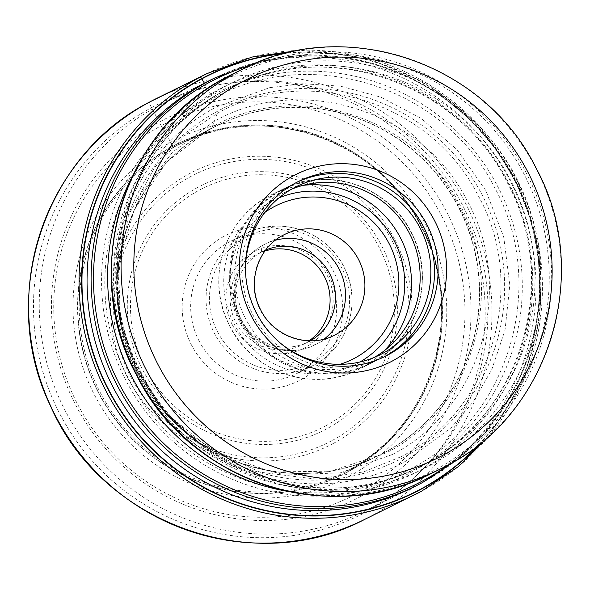 <?xml version="1.0" encoding="UTF-8"?>
<svg xmlns="http://www.w3.org/2000/svg" width="590" height="590" viewBox="0 0 590 590"><rect width="100%" height="100%" fill="white"/><g stroke="black" fill="none" stroke-linecap="round" stroke-linejoin="round"><path stroke-width="0.44" stroke-dasharray="2.95 2.21" d="M478.778 444.609A232.49 228.669 63.8 0 0 516.501 182.848A232.49 228.669 63.8 0 0 285.958 53.284M204.383 83.183L211.515 95.602A213.189 209.686 -116.2 0 0 127.064 382.622A213.189 209.686 -116.2 0 0 412.336 471.705A213.189 209.686 63.8 0 0 496.787 184.685A213.189 209.686 63.8 0 0 211.515 95.602L217.164 106.672L218.16 110.905L212.245 126.909L166.764 161.881L134.306 209.435L118.384 265.035L120.552 323.143L136.261 370.21L163.991 411.37L211.427 449.971L268.502 470.953L329.014 471.801L386.288 452.869C473.003 409.04 507.975 290.177 459.477 204.118C414.94 115.942 296.807 79.045 212.245 126.909L211.788 128.281A5.915 1.069 61.8 0 1 211.663 128.443L173.917 147.043L172.922 146.143L161.21 125.759A208.366 204.936 63.8 0 0 78.669 406.289A208.366 204.936 63.8 0 0 357.488 493.358A208.366 204.936 63.8 0 0 440.029 212.828A208.366 204.936 63.8 0 0 161.21 125.759L151.527 107.675A5.915 1.069 61.8 0 1 149.698 101.982M410.721 468.792C314.831 523.382 180.23 481.351 129.903 381.096C74.598 283.517 114.445 148.083 213.034 98.559C308.917 43.97 443.525 86 493.852 186.256C549.157 283.834 509.31 419.269 410.721 468.792M406.274 460.842C314.544 513.064 185.784 472.856 137.64 376.951C84.731 283.598 122.845 154.042 217.164 106.672L269.689 87.659L303.009 83.736L340.526 86.17L380.705 97.099L420.825 118.192L457.169 149.838L485.799 190.563L503.72 237.018L509.812 284.859L505.047 329.98L491.809 369.502L472.996 402.092L451.232 427.662L406.274 460.842M400.588 456.896C492.06 410.957 529.031 285.302 477.716 194.766C431.025 101.753 306.136 62.754 217.179 113.405L185.85 134.468L154.831 167.14L129.321 213.728L116.96 273.487L116.975 294.845M392.107 454.602L340.297 472.797L285.272 475.046L231.818 460.938L184.39 431.283L157.316 403.169L136.497 370.1L123 333.431L117.152 294.83L121.776 242.188L140.818 193.535L172.464 152.213L214.177 121.363C300.627 72.43 421.408 110.146 466.933 200.29C516.516 288.274 480.762 409.785 392.107 454.602M347.09 472.332A184.891 181.853 -116.2 0 1 99.681 395.064A184.891 181.853 -116.2 0 1 172.922 146.143A184.891 181.853 63.8 0 1 420.331 223.404A184.891 181.853 63.8 0 1 347.09 472.332M370.749 508.034A227.401 223.662 63.8 0 0 460.827 201.876A227.401 223.662 63.8 0 0 163.128 103.464A227.401 223.662 63.8 0 0 156.534 106.849A227.401 223.662 63.8 0 0 66.449 413.015A227.401 223.662 63.8 0 0 364.148 511.427A227.401 223.662 63.8 0 0 370.749 508.034M361.382 496.168A212.614 209.118 63.8 0 0 445.612 209.922A212.614 209.118 63.8 0 0 161.107 121.075A212.614 209.118 63.8 0 0 76.884 407.329A212.614 209.118 63.8 0 0 361.382 496.168M383.117 357.37A97.616 96.015 -116.2 0 1 381.332 358.278A97.616 96.015 -116.2 0 1 252.786 314.595A97.616 96.015 -116.2 0 1 292.205 184.604A97.616 96.015 -116.2 0 1 295.037 183.151A97.616 96.015 -116.2 0 1 296.844 182.288M245.529 271.673A93.921 92.372 63.8 0 0 280.973 343.601M374.267 357.422A93.921 92.372 -116.2 0 1 371.73 358.831A93.921 92.372 -116.2 0 1 369.008 360.232A93.921 92.372 -116.2 0 1 245.329 318.202A93.921 92.372 -116.2 0 1 283.259 193.137A93.921 92.372 -116.2 0 1 285.98 191.735A93.921 92.372 -116.2 0 1 291.416 189.279M265.655 250.072A50.659 49.826 63.8 0 0 263.103 251.237A50.659 49.826 63.8 0 0 261.636 251.989A50.659 49.826 63.8 0 0 241.177 319.448A50.659 49.826 63.8 0 0 307.884 342.119A50.659 49.826 63.8 0 0 309.352 341.359A50.659 49.826 63.8 0 0 310.362 340.806M309.182 340.784A50.659 49.826 -116.2 0 1 303.968 344.014A50.659 49.826 -116.2 0 1 302.493 344.774A50.659 49.826 -116.2 0 1 236.177 322.848A50.659 49.826 -116.2 0 1 256.244 254.644A50.659 49.826 -116.2 0 1 257.719 253.892A50.659 49.826 -116.2 0 1 264.947 251.016M232.371 324.861A54.354 53.461 -116.2 0 1 253.906 251.679A54.354 53.461 -116.2 0 1 326.639 274.394A54.354 53.461 -116.2 0 1 305.111 347.576A54.354 53.461 -116.2 0 1 232.371 324.861M199.516 341.772A73.949 72.74 -116.2 0 1 228.809 242.21A73.949 72.74 -116.2 0 1 230.956 241.111A73.949 72.74 -116.2 0 1 327.767 273.111A73.949 72.74 -116.2 0 1 298.474 372.681A73.949 72.74 -116.2 0 1 296.328 373.78A73.949 72.74 -116.2 0 1 199.516 341.772M191.905 345.799A81.346 80.011 -116.2 0 1 224.126 236.28A81.346 80.011 -116.2 0 1 332.981 270.272A81.346 80.011 -116.2 0 1 300.76 379.79A81.346 80.011 -116.2 0 1 191.905 345.799M287.92 52.805A232.792 228.972 -116.2 0 1 516.737 182.73A232.792 228.972 -116.2 0 1 480.349 443.341M216.56 77.142A227.482 223.743 63.8 0 1 511.95 184.382A227.482 223.743 63.8 0 1 418.671 484.508A227.482 223.743 -116.2 0 1 417.573 485.098M403.28 457.589A196.514 193.284 -116.2 0 1 204.553 446.741A196.514 193.284 -116.2 0 1 117.181 269.431A196.514 193.284 -116.2 0 1 218.16 110.905A196.514 193.284 63.8 0 1 481.123 193.019A196.514 193.284 63.8 0 1 403.28 457.589M400.588 456.903L363.735 471.867L316.476 479.169L260.19 472.236L201.205 444.447L164.47 411.237L136.91 369.406L120.78 322.214L116.96 273.487M384.872 452.427A183.733 180.717 -116.2 0 1 162.722 410.116A183.733 180.717 -116.2 0 1 120.744 324.913A183.733 180.717 -116.2 0 1 211.788 128.281A183.733 180.717 -116.2 0 1 457.656 205.055A183.733 180.717 -116.2 0 1 384.872 452.427M384.658 452.427A183.645 180.629 63.8 0 0 458.821 207.879A183.645 180.629 63.8 0 0 216.995 125.7A183.645 180.629 63.8 0 0 211.663 128.443A183.645 180.629 63.8 0 0 137.507 372.991A183.645 180.629 63.8 0 0 379.333 455.17A183.645 180.629 63.8 0 0 384.658 452.427M120.684 324.648L120.744 324.913C103.884 247.933 142.795 163.931 211.67 128.436L179.242 144.299C264.644 99.393 381.243 140.081 422.396 229.244C466.852 314.286 431.12 428.62 346.905 471.034A183.645 180.629 -116.2 0 1 341.581 473.763A183.645 180.629 -116.2 0 1 99.754 391.59A183.645 180.629 -116.2 0 1 173.917 147.043A183.645 180.629 -116.2 0 1 179.242 144.299A183.645 180.629 -116.2 0 1 421.076 226.479A183.645 180.629 -116.2 0 1 346.913 471.026L379.333 455.17C308.548 491.529 214.797 472.066 162.722 410.116L162.899 410.323M347.009 472.096A184.648 181.609 63.8 0 0 420.154 223.499A184.648 181.609 63.8 0 0 173.069 146.342A184.648 181.609 -116.2 0 0 99.924 394.939A184.648 181.609 -116.2 0 0 347.009 472.096M349.088 476.351A189.39 186.278 63.8 0 0 424.114 221.375A189.39 186.278 63.8 0 0 170.687 142.234A189.39 186.278 -116.2 0 0 95.661 397.218A189.39 186.278 -116.2 0 0 349.088 476.351M151.527 107.675A228.883 225.122 -116.2 0 1 457.803 203.314A228.883 225.122 -116.2 0 1 367.135 511.464A228.883 225.122 -116.2 0 1 60.858 415.825A228.883 225.122 -116.2 0 1 151.527 107.675M364.067 519.716A234.798 230.941 63.8 0 0 370.874 516.213A234.798 230.941 63.8 0 0 395.433 500.984M396.436 500.261A234.798 230.941 63.8 0 0 458.268 190.15A234.798 230.941 63.8 0 0 156.512 98.478L150.059 101.79M206.972 73.617A234.798 230.941 -116.2 0 1 516.154 178.681A234.798 230.941 -116.2 0 1 421.341 491.352M163.128 103.464L214.989 77.91A227.401 223.662 -116.2 0 1 514.436 179.662A227.401 223.662 -116.2 0 1 422.61 482.487M132.167 176.882A215.431 211.891 -116.2 0 1 218.625 89.599A215.431 211.891 -116.2 0 1 218.72 89.547A215.431 211.891 -116.2 0 1 506.965 179.522A215.431 211.891 -116.2 0 1 421.754 469.559A215.431 211.891 -116.2 0 1 421.658 469.611A215.431 211.891 -116.2 0 1 287.065 491.241M448.304 464.876A226.014 222.305 63.8 0 0 515.918 183.136A226.014 222.305 63.8 0 0 251.318 65.092M422.551 465.311A211.965 208.484 63.8 0 0 422.647 465.259A211.965 208.484 63.8 0 0 508.123 182.996A211.965 208.484 63.8 0 0 229.031 88.198A211.965 208.484 63.8 0 0 222.88 91.362A211.965 208.484 63.8 0 0 222.791 91.413A211.965 208.484 63.8 0 0 137.315 373.669A211.965 208.484 63.8 0 0 416.407 468.467A211.965 208.484 63.8 0 0 422.551 465.311M225.985 89.835A211.965 208.484 -116.2 0 1 232.136 86.671A211.965 208.484 -116.2 0 1 511.228 181.469A211.965 208.484 -116.2 0 1 425.751 463.733A211.965 208.484 -116.2 0 1 425.656 463.784A211.965 208.484 -116.2 0 1 419.505 466.941A211.965 208.484 -116.2 0 1 140.413 372.143A211.965 208.484 -116.2 0 1 225.889 89.886A211.965 208.484 -116.2 0 1 225.985 89.835M429.815 465.591A215.431 211.891 63.8 0 0 429.918 465.54A215.431 211.891 63.8 0 0 515.129 175.503A215.431 211.891 63.8 0 0 226.885 85.528A215.431 211.891 63.8 0 0 226.781 85.58A215.431 211.891 63.8 0 0 141.571 375.616A215.431 211.891 63.8 0 0 429.815 465.591M226.11 78.957A221.67 218.027 -116.2 0 1 226.206 78.905A221.67 218.027 -116.2 0 1 522.762 171.631A221.67 218.027 -116.2 0 1 434.926 470.031A221.67 218.027 -116.2 0 1 434.83 470.083A221.67 218.027 -116.2 0 1 138.274 377.349A221.67 218.027 -116.2 0 1 226.11 78.957M430.117 474.08A223.057 219.392 63.8 0 0 436.497 470.805A223.057 219.392 63.8 0 0 436.593 470.754A223.057 219.392 63.8 0 0 526.663 173.718A223.057 219.392 63.8 0 0 232.939 73.905L228.787 76.014M242.586 69.155A223.057 219.392 -116.2 0 1 536.317 168.969A223.057 219.392 -116.2 0 1 446.239 465.997M372.216 362.083A97.062 95.469 -116.2 0 1 372.12 362.142A97.062 95.469 -116.2 0 1 242.261 321.631A97.062 95.469 -116.2 0 1 280.582 190.954A97.062 95.469 -116.2 0 1 280.685 190.902A97.062 95.469 -116.2 0 1 410.544 231.413A97.062 95.469 -116.2 0 1 372.216 362.083M371.973 362.828A97.616 96.015 63.8 0 0 372.076 362.776A97.616 96.015 63.8 0 0 411.37 232.785A97.616 96.015 63.8 0 0 282.853 189.154A97.616 96.015 63.8 0 0 280.021 190.614A97.616 96.015 63.8 0 0 279.918 190.666A97.616 96.015 63.8 0 0 240.624 320.65A97.616 96.015 63.8 0 0 369.141 364.281A97.616 96.015 63.8 0 0 371.973 362.828M384.459 350.578A97.616 96.015 -116.2 0 1 361.272 368.101A97.616 96.015 -116.2 0 1 361.169 368.153A97.616 96.015 -116.2 0 1 358.337 369.606A97.616 96.015 -116.2 0 1 229.82 325.975A97.616 96.015 -116.2 0 1 269.114 195.991A97.616 96.015 -116.2 0 1 269.217 195.932A97.616 96.015 -116.2 0 1 272.049 194.479A97.616 96.015 -116.2 0 1 303.046 185.363M359.959 361.995A91.701 90.196 -116.2 0 1 357.422 363.403A91.701 90.196 -116.2 0 1 234.717 325.083A91.701 90.196 -116.2 0 1 271.046 201.625A91.701 90.196 -116.2 0 1 279.07 197.834M339.906 364.332A85.786 84.377 -116.2 0 1 238.552 319.81A85.786 84.377 -116.2 0 1 264.999 212.311M283.03 235.27A56.205 55.283 63.8 0 0 282.971 235.299A56.205 55.283 63.8 0 0 260.279 310.141A56.205 55.283 63.8 0 0 334.287 335.29L314.883 344.848A56.205 55.283 -116.2 0 1 240.875 319.699A56.205 55.283 -116.2 0 1 263.575 244.857A56.205 55.283 -116.2 0 1 265.205 244.017A56.205 55.283 -116.2 0 1 275.434 240.204M324.146 339.066A56.205 55.283 -116.2 0 1 316.52 344.014A56.205 55.283 -116.2 0 1 314.883 344.848C287.714 359.192 250.566 346.19 238.589 317.752C226.11 291.777 237.888 257.83 263.501 244.894A73.949 13.341 -118.2 0 0 261.636 251.989M316.513 344.014A73.949 13.341 61.8 0 1 309.352 341.359M313.047 362.201A70.992 69.827 63.8 0 0 341.042 266.621A70.992 69.827 63.8 0 0 246.067 237.003A70.992 69.827 63.8 0 0 245.971 237.055A70.992 69.827 63.8 0 0 217.976 332.635A70.992 69.827 63.8 0 0 312.943 362.253A70.992 69.827 63.8 0 0 313.047 362.201M244.194 234.628A73.949 72.74 63.8 0 0 244.09 234.687A73.949 72.74 63.8 0 0 214.362 333.158A73.949 72.74 63.8 0 0 311.712 366.198A73.949 72.74 63.8 0 0 313.858 365.099A73.949 72.74 63.8 0 0 313.961 365.04A73.949 72.74 63.8 0 0 343.697 266.562A73.949 72.74 63.8 0 0 246.34 233.529A73.949 72.74 63.8 0 0 244.194 234.628M325.525 425.95A133.731 131.533 63.8 0 0 378.382 245.905A133.731 131.533 63.8 0 0 199.457 190.069A133.731 131.533 63.8 0 0 199.361 190.12A133.731 131.533 63.8 0 0 146.504 370.166A133.731 131.533 63.8 0 0 325.429 426.002A133.731 131.533 63.8 0 0 325.525 425.95M197.871 187.369A136.858 134.609 63.8 0 0 197.775 187.421A136.858 134.609 63.8 0 0 143.68 371.678A136.858 134.609 63.8 0 0 326.794 428.812A136.858 134.609 63.8 0 0 326.889 428.76A136.858 134.609 63.8 0 0 380.978 244.503A136.858 134.609 63.8 0 0 197.871 187.369M331.742 440.737A149.742 147.286 -116.2 0 1 131.467 378.013A149.742 147.286 -116.2 0 1 190.828 176.476A149.742 147.286 -116.2 0 1 190.976 176.403A149.742 147.286 -116.2 0 1 391.251 239.127A149.742 147.286 -116.2 0 1 331.89 440.664A149.742 147.286 -116.2 0 1 331.742 440.737M333.247 443.474A152.869 150.362 -116.2 0 1 128.686 379.591A152.869 150.362 -116.2 0 1 189.243 173.777A152.869 150.362 -116.2 0 1 393.803 237.659A152.869 150.362 -116.2 0 1 333.247 443.474M200.453 443.923L204.553 446.741C146.954 408.686 112.262 338.291 117.181 269.431L116.923 274.394M201.205 444.447L184.272 431.423M184.552 431.659L163.895 411.459M116.96 294.476L120.397 323.173M489.589 435.413L524.126 378.345L541.037 313.497L538.928 246.244L517.968 182.126L479.899 126.444L427.853 83.787L366.132 57.695L299.831 50.305M416.009 485.872L364.148 511.427M456.299 460.266L483.829 434.056L506.53 403.486L523.728 369.421L534.953 332.856L539.872 294.823L538.346 256.429L530.432 218.772L516.346 182.93L496.507 149.919L471.469 120.699L441.947 96.096L408.796 76.825L372.961 63.447L335.474 56.33L297.404 55.696L259.843 61.567M229.031 88.198C326.58 36.89 460.193 82.784 508.425 184.921C560.935 283.436 519.842 416.407 422.521 465.326L419.505 466.941C321.963 518.249 188.35 472.361 140.118 370.218C87.6 271.702 128.694 138.739 226.022 89.813L229.031 88.198M226.494 77.216L228.75 76.029M384.923 356.507L381.332 358.278M298.629 181.381L295.037 183.151M379.695 354.959L369.008 360.232M296.674 186.47L285.98 191.735M282.853 189.154C328.608 165.089 390.993 187.163 412.565 234.968C435.671 280.058 416.584 340.334 371.98 362.828L358.337 369.606C311.992 394.031 248.707 370.94 227.821 322.081C205.91 277.16 225.232 218.153 269.21 195.939L282.853 189.154M284.601 234.459L263.501 244.894M307.884 342.119L302.493 344.774M296.328 373.78L313.865 365.092C347.163 348.277 361.803 303.584 345.202 269.542C329.368 232.519 281.43 215.033 246.34 233.529L230.956 241.111M263.103 251.237L257.719 253.892"/><path stroke-width="0.89" d="M285.958 53.284A232.49 228.669 63.8 0 0 201.876 78.839A232.49 228.669 -116.2 0 0 109.784 391.849A232.49 228.669 -116.2 0 0 420.884 488.999A232.49 228.669 63.8 0 0 478.778 444.609M251.915 317.103A105.013 103.287 63.8 0 0 392.431 360.984A105.013 103.287 63.8 0 0 434.034 219.605A105.013 103.287 63.8 0 0 293.51 175.724A105.013 103.287 63.8 0 0 251.915 317.103M387.755 355.055A97.616 96.015 63.8 0 0 426.423 223.625A97.616 96.015 63.8 0 0 298.629 181.381A97.616 96.015 63.8 0 0 295.796 182.834A97.616 96.015 63.8 0 0 257.129 314.264A97.616 96.015 63.8 0 0 384.923 356.507A97.616 96.015 63.8 0 0 387.755 355.055M296.844 182.288A97.616 96.015 -116.2 0 1 424.04 227.74A97.616 96.015 -116.2 0 1 384.164 356.825A97.616 96.015 -116.2 0 1 383.117 357.37M280.973 343.601A93.921 92.372 63.8 0 0 379.695 354.959A93.921 92.372 63.8 0 0 382.423 353.558A93.921 92.372 63.8 0 0 420.346 228.492A93.921 92.372 63.8 0 0 296.674 186.47A93.921 92.372 63.8 0 0 293.945 187.871A93.921 92.372 63.8 0 0 245.529 271.673M291.416 189.279A93.921 92.372 -116.2 0 1 410.352 235.152A93.921 92.372 -116.2 0 1 374.267 357.422M310.362 340.806A50.659 49.826 63.8 0 0 330.186 274.652A50.659 49.826 63.8 0 0 265.655 250.072M264.947 251.016A50.659 49.826 -116.2 0 1 324.035 275.818A50.659 49.826 -116.2 0 1 309.182 340.784M149.698 101.982A234.798 230.941 63.8 0 0 54.877 414.645A234.798 230.941 63.8 0 0 364.067 519.716L421.341 491.345A234.798 230.941 -116.2 0 1 414.527 494.848A234.798 230.941 -116.2 0 1 105.345 389.784A234.798 230.941 -116.2 0 1 200.157 77.113A234.798 230.941 -116.2 0 1 206.972 73.617L156.512 98.478A234.798 230.941 63.8 0 0 149.698 101.982L200.157 77.113A4.44 0.804 61.8 0 1 201.706 78.588L204.428 83.256M480.349 443.341A232.792 228.972 -116.2 0 1 420.995 489.287A232.792 228.972 -116.2 0 1 109.482 392.011A232.792 228.972 -116.2 0 1 201.706 78.588A232.792 228.972 -116.2 0 1 287.92 52.805M417.573 485.098A227.482 223.743 -116.2 0 1 113.973 388.891A227.482 223.743 -116.2 0 1 204.383 83.183A227.482 223.743 63.8 0 1 216.56 77.142M395.433 500.984A234.798 230.941 63.8 0 0 396.436 500.261M416.009 485.872L422.624 482.48A227.401 223.662 -116.2 0 1 422.506 482.539A227.401 223.662 -116.2 0 1 416.009 485.872A227.401 223.662 -116.2 0 1 116.562 384.12A227.401 223.662 -116.2 0 1 208.395 81.302A227.401 223.662 -116.2 0 1 208.491 81.243A227.401 223.662 -116.2 0 1 214.989 77.91L259.843 61.567M251.318 65.092A226.014 222.305 63.8 0 0 210.158 81.973A226.014 222.305 63.8 0 0 210.055 82.025A226.014 222.305 63.8 0 0 120.5 386.266A226.014 222.305 63.8 0 0 422.868 480.813A226.014 222.305 63.8 0 0 422.964 480.762A226.014 222.305 63.8 0 0 448.304 464.876M287.065 491.241A215.431 211.891 -116.2 0 1 132.167 176.882M226.567 77.179A223.057 219.392 63.8 0 0 226.471 77.231A223.057 219.392 63.8 0 0 136.393 374.267A223.057 219.392 63.8 0 0 430.117 474.08L439.764 469.323A223.057 219.392 -116.2 0 1 146.04 369.51A223.057 219.392 -116.2 0 1 236.118 72.482A223.057 219.392 -116.2 0 1 236.258 72.4A223.057 219.392 -116.2 0 1 242.586 69.155L232.939 73.905A223.057 219.392 63.8 0 0 226.567 77.179M446.239 465.997A223.057 219.392 -116.2 0 1 446.099 466.078A223.057 219.392 -116.2 0 1 439.764 469.323L446.247 465.997C550.042 413.782 592.891 272.145 536.376 168.688C485.135 62.695 345.327 15.244 242.586 69.155M442.81 455.333A211.965 208.484 -116.2 0 1 442.677 455.399A211.965 208.484 -116.2 0 1 159.138 366.685A211.965 208.484 -116.2 0 1 243.139 81.376A211.965 208.484 -116.2 0 1 243.272 81.309A211.965 208.484 -116.2 0 1 526.811 170.023A211.965 208.484 -116.2 0 1 442.81 455.333M303.046 185.363A97.616 96.015 -116.2 0 1 401.318 239.606A97.616 96.015 -116.2 0 1 384.459 350.578M279.07 197.834A91.701 90.196 -116.2 0 1 395.138 242.652A91.701 90.196 -116.2 0 1 359.959 361.995M264.999 212.311A85.786 84.377 -116.2 0 1 273.826 206.847A85.786 84.377 -116.2 0 1 273.974 206.766A85.786 84.377 63.8 0 1 388.663 242.763A85.786 84.377 63.8 0 1 354.642 358.189A85.786 84.377 63.8 0 1 354.494 358.263A85.786 84.377 -116.2 0 1 339.906 364.332M284.601 234.459L283.001 235.285C257.631 247.992 246.568 282.89 260.338 309.19C273.141 336.654 308.688 348.815 334.287 335.29A56.205 55.283 63.8 0 0 335.821 334.501A56.205 55.283 63.8 0 0 335.917 334.456A56.205 55.283 63.8 0 0 358.609 259.607A56.205 55.283 63.8 0 0 284.601 234.459A56.205 55.283 63.8 0 0 283.067 235.248A56.205 55.283 63.8 0 0 283.03 235.27M275.434 240.204A56.205 55.283 -116.2 0 1 339.634 269.999A56.205 55.283 -116.2 0 1 324.146 339.066M364.067 519.716C252.697 578.407 100.521 522.895 50.246 405.337C-2.463 297.242 43.999 155.369 149.69 101.982L150.059 101.79M421.341 491.345L458.172 466.734L489.589 435.413M299.831 50.305L252.129 57.038L206.972 73.617M422.624 482.48L456.299 460.266M430.117 474.08C327.502 527.91 187.937 480.725 136.526 375.063C79.665 271.592 122.44 129.557 226.457 77.238L226.494 77.216"/></g></svg>

